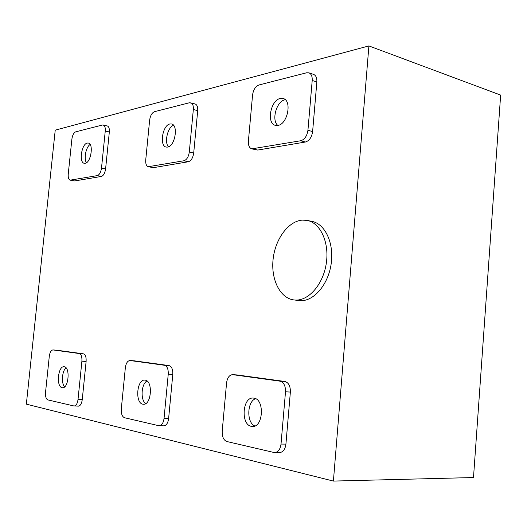 <?xml version="1.0" encoding="UTF-8"?>
<svg xmlns="http://www.w3.org/2000/svg" width="527" height="527" viewBox="0 0 527 527"><rect width="100%" height="100%" fill="white"/><g stroke="black" fill="none" stroke-linecap="round" stroke-linejoin="round"><path stroke-width="0.79" d="M285.298 99.774L284.903 99.853C276.464 101.23 271.227 120.373 277.848 125.439M280.305 98.47C270.555 100.097 266.287 123.529 275.39 125.347L277.933 125.419C287.623 124.267 292.281 100.473 283.164 98.536L280.305 98.47M90.137 144.484C85.96 146.901 83.569 158.805 86.454 162.744M87.278 143.067C81.533 143.911 78.74 162.645 84.261 163.291L85.196 163.291C90.921 162.724 93.872 143.719 88.332 143.054L87.278 143.067M173.535 125.288C167.632 127.198 164.101 142.422 168.508 146.829M169.898 123.977C162.527 125.136 159.18 146.005 166.183 147.073L167.665 147.086C175.004 146.289 178.587 125.097 171.565 123.983L169.898 123.977M66.04 367.833C62.028 370.876 61.092 383.392 64.63 386.871M64.281 366.766L64.044 366.739C57.957 365.863 56.014 386.937 62.133 387.701L62.489 387.747C68.622 388.59 70.434 367.2 64.281 366.766M146.98 380.968C141.216 383.926 140.281 400.085 145.702 403.596M145.169 380.151L144.793 380.105C136.822 379.091 134.859 403.109 142.85 404.189L143.423 404.255C151.447 405.197 153.186 380.79 145.169 380.151M255.615 398.702C247.011 401.429 246.366 422.621 254.837 425.994M253.895 398.135L253.237 398.063C242.387 396.897 240.549 424.782 251.412 426.356L252.413 426.468C263.342 427.476 264.778 399.11 253.895 398.135M295.515 300.067C308.967 300.713 323.361 283.994 326.325 263.125C329.447 242.275 320.33 222.849 307.136 220.418L302.36 220.115C288.302 221.083 275.213 239.113 273.105 259.218C270.832 279.31 279.942 298.13 293.77 299.922L295.515 300.067M293.77 299.922L300.324 300.693C313.802 301.352 328.202 284.712 331.154 263.935C334.27 243.178 325.113 223.817 311.898 221.38L307.136 220.418M26.35 404.15L55.223 130.156L368.9 45.921L333.407 481.079L26.35 404.15M333.407 481.079L473.496 477.541L500.65 95.091L368.9 45.921M251.761 148.858L257.736 150.057L305.423 142.013C309.329 140.801 311.727 137.323 312.616 131.585L316.852 81.962C317.056 77.917 315.943 75.387 313.512 74.366L308.881 72.831L306.609 72.785L258.902 84.985C255.47 86.382 253.362 89.728 252.565 95.025L248.395 141.164C248.177 145.386 249.297 147.949 251.761 148.858L300.746 140.749C304.646 139.53 307.043 136.032 307.933 130.274L312.208 80.453C312.412 76.395 311.299 73.852 308.881 72.831M70.183 180.162L74.682 180.945L101.375 176.44C103.542 175.662 104.952 173.152 105.598 168.903L109.333 131.987C109.557 128.588 108.891 126.579 107.317 125.973L102.442 125.004L75.723 131.836C73.754 132.725 72.476 135.175 71.876 139.181L68.24 174.127C67.996 177.579 68.648 179.588 70.183 180.162L97.297 175.61C99.458 174.826 100.861 172.309 101.507 168.041L105.262 131.019C105.492 127.613 104.827 125.604 103.266 124.991M148.271 166.716L153.377 167.665L188.31 161.769C191.163 160.821 192.961 157.902 193.705 153.021L197.704 110.683C197.921 106.968 197.058 104.721 195.109 103.951L189.45 102.752L154.483 111.691C151.934 112.785 150.32 115.617 149.635 120.176L145.735 159.951C145.498 163.759 146.348 166.012 148.271 166.716L183.923 160.768C186.769 159.806 188.561 156.881 189.305 151.98L193.337 109.497C193.561 105.769 192.698 103.516 190.754 102.752M74.175 405.994C76.151 405.711 77.429 403.557 78.009 399.532L81.902 361.173C82.133 356.792 81.224 354.243 79.188 353.531L52.996 349.928C51.112 350.178 49.881 352.286 49.294 356.265L45.533 392.404C45.289 396.561 46.08 399.064 47.904 399.914L73.852 405.948L78.404 406.139C80.387 405.856 81.665 403.708 82.245 399.69L86.118 361.45C86.342 357.082 85.427 354.546 83.385 353.834L56.982 350.224M159.24 425.75C161.789 425.421 163.396 422.977 164.049 418.405L168.245 374.163C168.436 369.104 167.171 366.14 164.464 365.27L129.998 360.527C127.56 360.797 126.012 363.189 125.347 367.708L121.296 409.024C121.065 413.787 122.152 416.692 124.55 417.74L158.713 425.684L163.805 425.842C166.367 425.52 167.975 423.082 168.62 418.53L172.79 374.44C172.975 369.401 171.71 366.443 168.989 365.573L134.253 360.83M274.791 452.561C278.216 452.153 280.292 449.32 281.016 444.077L285.502 391.805C285.614 385.823 283.783 382.279 280.008 381.173L232.618 374.657C229.344 374.947 227.328 377.707 226.564 382.938L222.203 431.172C222.025 436.745 223.58 440.197 226.854 441.527L273.862 452.456L279.699 452.561C283.124 452.153 285.199 449.333 285.924 444.109L290.37 392.055C290.476 386.1 288.638 382.576 284.857 381.469L237.097 374.954M232.862 374.684L237.598 374.987M281.016 444.077L285.924 444.109M285.502 391.805L290.37 392.055M280.008 381.173L284.857 381.469M130.143 360.547L134.543 360.85M164.049 418.405L168.62 418.53M168.245 374.163L172.79 374.44M164.464 365.27L168.989 365.573M53.089 349.935L57.166 350.238M78.009 399.532L82.245 399.69M81.902 361.173L86.118 361.45M79.188 353.531L83.385 353.834M149.101 166.73L153.377 167.665M183.923 160.768L188.31 161.769M189.305 151.98L193.705 153.021M193.337 109.497L197.704 110.683M70.71 180.162L74.682 180.945M97.297 175.61L101.375 176.44M101.507 168.041L105.598 168.903M105.262 131.019L109.333 131.987M253.158 148.904L257.736 150.057M300.746 140.749L305.423 142.013M307.933 130.274L312.616 131.585M312.208 80.453L316.852 81.962M232.618 374.657L237.348 374.961M129.998 360.527L134.398 360.837M52.996 349.928L57.074 350.224"/></g></svg>
